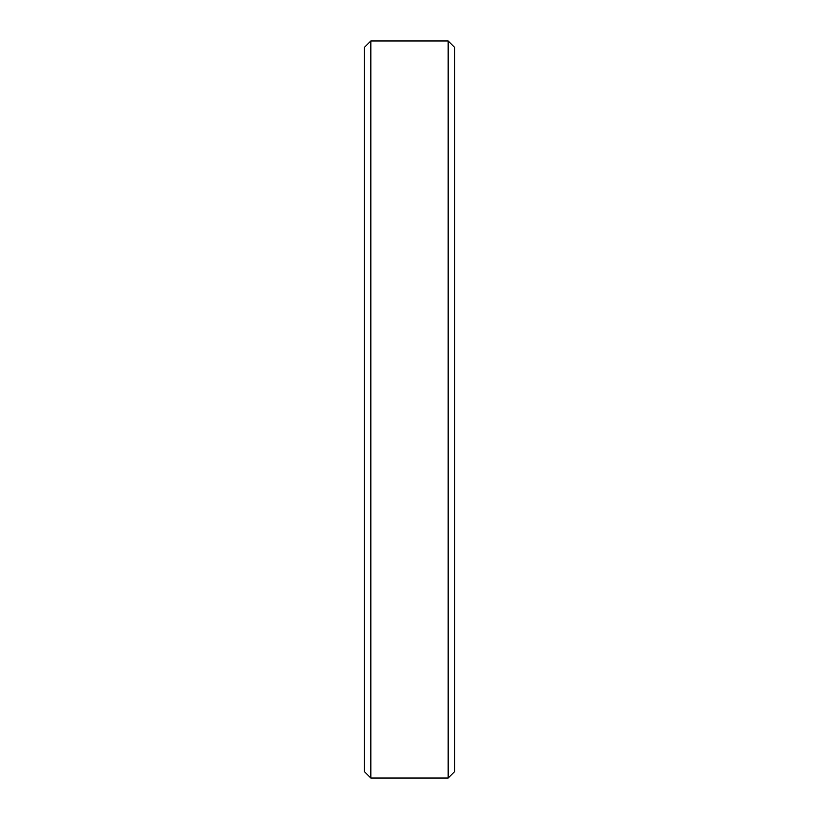 <?xml version="1.0" encoding="UTF-8"?>
<svg xmlns="http://www.w3.org/2000/svg" width="819" height="819" viewBox="0 0 819 819"><rect width="100%" height="100%" fill="white"/><g stroke="black" fill="none" stroke-linecap="round" stroke-linejoin="round"><path stroke-width="1.23" d="M370.843 778.05L364.291 771.498L364.291 47.502L370.843 40.95L370.843 778.05L448.157 778.05L448.157 40.95L454.709 47.502L454.709 771.498L448.157 778.05M370.843 40.95L448.157 40.95"/></g></svg>
